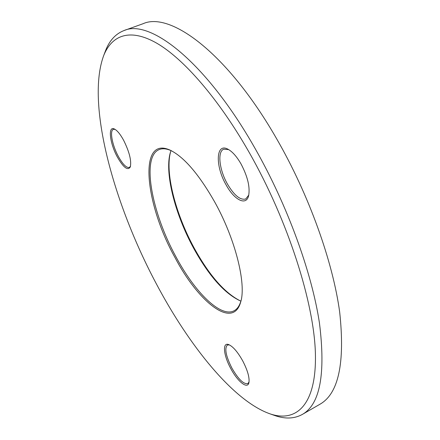 <?xml version="1.0" encoding="UTF-8"?>
<svg xmlns="http://www.w3.org/2000/svg" width="440" height="440" viewBox="0 0 440 440"><rect width="100%" height="100%" fill="white"/><g stroke="black" fill="none" stroke-linecap="round" stroke-linejoin="round"><path stroke-width="0.66" d="M156.184 283.525C189.063 345.769 233.585 401.374 270.375 413.969C296.379 422.642 316.503 404.954 315.414 354.2C314.38 303.732 288.2 220.88 249.189 152.433C218.361 98.28 183.348 58.548 156.712 43.169C130.026 27.957 112.024 35.101 103.818 55.242C85.784 102.982 113.586 203.484 156.184 283.525M104.654 53.026L105.644 50.397C109.604 40.37 115.731 33.759 124.02 30.553C149.831 18.673 205.876 61.562 255.057 148.429C287.309 204.974 311.784 272.426 319.435 322.911C325.787 373.945 320.067 404.465 302.275 414.464C294.476 418.732 285.472 419.144 275.259 415.701L272.613 414.761M170.819 151.118C164.516 171.556 175.384 213.736 194.205 248.089C209.242 275.352 224.631 292.958 240.372 300.916M240.9 301.114L240.416 300.933C224.582 293.601 208.978 276.023 193.611 248.193C174.587 213.488 163.812 170.72 170.836 151.074L171.012 150.585M174.834 257.235C145.035 204.034 137.698 135.124 170.269 150.205C184.014 156.987 198.726 174.075 214.407 201.46C235.285 238.634 246.477 283.745 240.713 301.928C233.118 330.138 198.132 301.95 174.834 257.235M171.567 150.838L171.474 150.794C166.595 148.588 162.481 148.187 159.132 149.6C141.086 156.882 151.729 212.735 175.84 256.581C194.491 291.77 220.451 317.911 233.987 310.822C237.226 309.177 239.58 305.778 241.038 300.625L241.065 300.52M226.132 184.932C215.243 166.337 215.661 142.698 227.673 149.066C232.188 151.399 236.643 156.354 241.027 163.933C247.808 176.858 250.305 187.589 248.529 196.13C245.9 206.096 234.135 199.722 226.132 184.932M228.635 149.584L223.685 149.226C217.168 151.63 219.373 170.011 227.447 184.052C234.168 195.388 240.268 200.371 245.746 198.985L248.787 195.074M117.431 157.152C109.83 143.479 107.668 125.493 114.4 129.008C117.183 130.416 120.236 134.129 123.558 140.145C129.376 151.855 131.626 160.793 130.3 166.964C127.76 170.902 123.47 167.635 117.431 157.152M115.088 129.376L113.377 129.338C109.434 130.543 112.272 145.404 118.366 156.464C122.776 164.362 126.44 168.025 129.349 167.448L130.52 166.232M230.747 368.489C223.537 355.382 222.184 341.99 228.657 344.581C232.98 346.473 237.666 351.907 242.715 360.877C247.671 370.491 249.733 377.8 248.892 382.8C247.456 389.565 237.496 381.42 230.747 368.489M229.405 344.9L227.392 345.026C224.351 348.277 225.825 355.9 231.798 367.901C238.238 379.137 243.573 384.379 247.814 383.62L249.046 381.992M302.275 414.464L319.858 404.294C338.553 393.75 345.158 362.995 339.669 312.02C332.833 261.641 308.941 194.761 276.733 138.93C227.656 53.169 170.357 11.341 143.143 23.683L124.02 30.553M270.375 413.969L275.259 415.701M171.474 150.794L170.269 150.205M228.278 149.386L227.673 149.066M228.943 344.691L228.657 344.581M248.963 382.503L248.892 382.8M248.699 195.47L248.529 196.13M241.038 300.625L240.713 301.928M103.818 55.242L105.644 50.397"/></g></svg>
